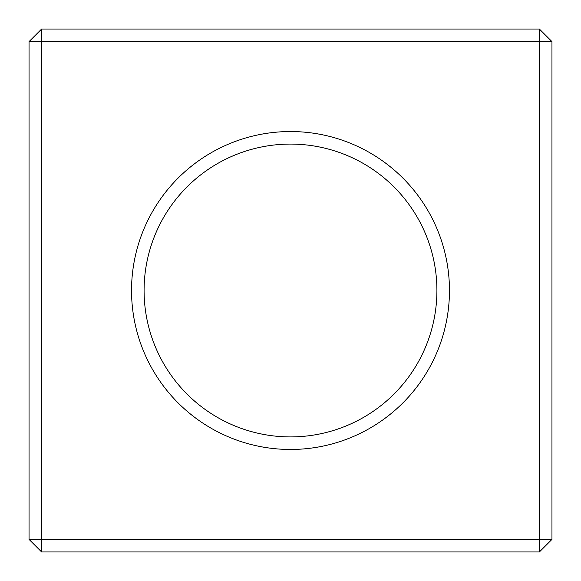 <?xml version="1.0" encoding="UTF-8"?>
<svg xmlns="http://www.w3.org/2000/svg" width="581" height="581" viewBox="0 0 581 581"><rect width="100%" height="100%" fill="white"/><g stroke="black" fill="none" stroke-linecap="round" stroke-linejoin="round"><path stroke-width="0.87" d="M41.6 29.05L41.6 539.4L29.05 539.4L29.05 41.6L41.6 29.05L539.4 29.05L539.4 551.95L551.95 539.4L41.6 539.4L41.6 551.95L539.4 551.95M551.95 539.4L551.95 41.6L539.4 29.05M29.05 41.6L551.95 41.6M290.5 131.538A158.962 158.962 0 0 1 428.168 369.981A158.962 158.962 0 0 1 152.832 369.981A158.962 158.962 0 0 1 290.5 131.538M29.05 539.4L41.6 551.95M290.5 144.088A146.412 146.412 0 0 1 417.296 363.706A146.412 146.412 0 0 1 163.704 363.706A146.412 146.412 0 0 1 290.5 144.088"/></g></svg>
